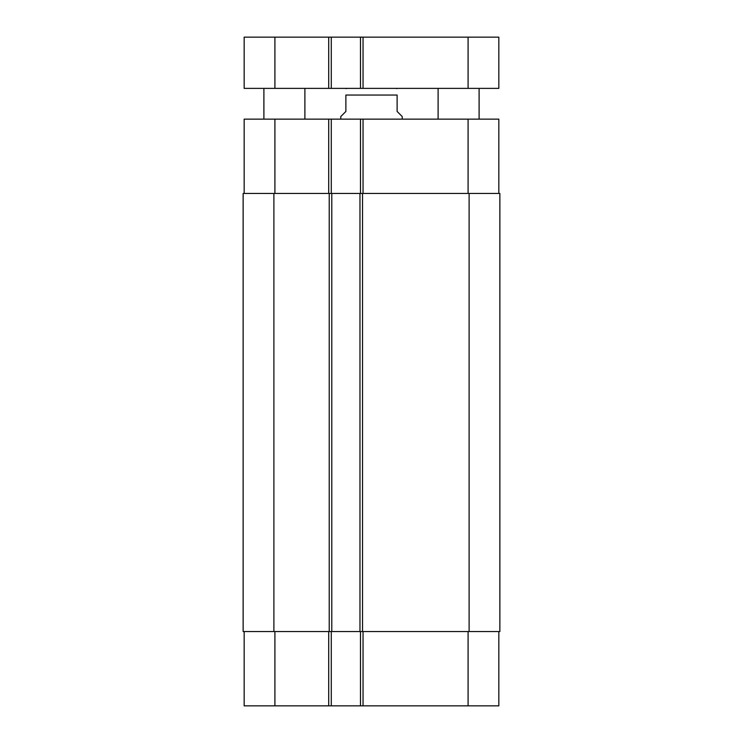 <?xml version="1.0" encoding="UTF-8"?>
<svg xmlns="http://www.w3.org/2000/svg" width="743" height="743" viewBox="0 0 743 743"><rect width="100%" height="100%" fill="white"/><g stroke="black" fill="none" stroke-linecap="round" stroke-linejoin="round"><path stroke-width="1.11" d="M479.105 88.389L479.105 119.14M304.89 88.389L304.89 119.14M363.048 37.15L244.168 37.15L244.168 88.389L498.832 88.389L498.832 37.15L363.048 37.15L363.048 88.389M360.485 88.389L360.485 37.15M331.276 88.389L331.276 37.15M402.242 119.14L402.242 116.577L397.124 111.45L397.124 95.048C397.124 85.519 397.124 85.519 397.124 95.048L345.876 95.048L345.876 111.45L340.758 116.577L340.758 119.14M345.876 95.048C345.876 85.519 345.876 85.519 345.876 95.048M498.832 631.55L498.832 705.85L244.168 705.85L244.168 631.55M498.832 193.44L498.832 119.14L244.168 119.14L244.168 193.44M360.485 631.55L360.485 705.85M331.276 631.55L331.276 705.85M331.787 631.55L499.863 631.55L499.863 193.44L243.137 193.44L243.137 631.55L331.787 631.55L331.787 193.44M360.485 193.44L360.485 119.14M331.276 193.44L331.276 119.14M359.974 631.55L359.974 193.44M243.137 631.55L243.137 193.44L243.137 631.55M328.712 88.389L328.712 37.15M274.91 88.389L274.91 37.15M468.09 88.389L468.09 37.15M363.048 631.55L363.048 705.85M328.712 631.55L328.712 705.85M274.91 631.55L274.91 705.85M468.09 631.55L468.09 705.85M363.048 193.44L363.048 119.14M328.712 193.44L328.712 119.14M274.91 193.44L274.91 119.14M468.09 193.44L468.09 119.14M469.112 631.55L469.112 193.44M362.528 631.55L362.528 193.44M329.223 631.55L329.223 193.44M273.888 631.55L273.888 193.44M438.11 88.389L438.11 119.14M263.895 88.389L263.895 119.14M397.124 88.575L395.582 88.389M345.876 88.575L347.418 88.389"/></g></svg>
